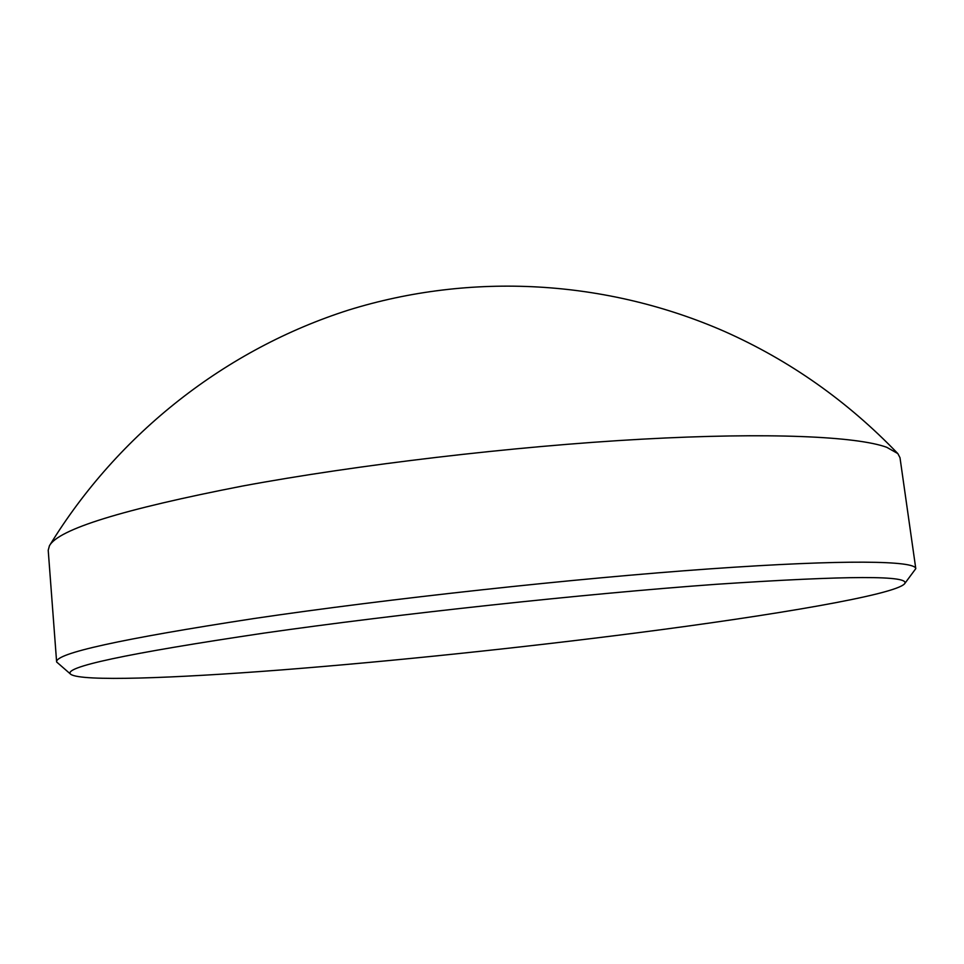 <?xml version="1.0" encoding="UTF-8"?>
<svg xmlns="http://www.w3.org/2000/svg" width="964" height="964" viewBox="0 0 964 964"><rect width="100%" height="100%" fill="white"/><g stroke="black" fill="none" stroke-linecap="round" stroke-linejoin="round"><path stroke-width="1.45" d="M263.666 633.155C396.746 614.08 584.823 593.8 716.312 584.292C848.344 575.484 911.101 575.315 904.569 583.798C894.737 594.86 773.309 615.297 638.228 632.697C521.922 647.675 392.143 661.268 281.355 669.932C171.978 678.403 81.687 681.632 70.842 674.366C61.672 667.365 125.947 653.628 263.666 633.155M70.842 674.366L56.623 661.979C54.936 653.423 120.813 638.939 254.267 618.49C387.239 598.837 574.773 578.4 709.841 568.868C845.344 559.289 915.414 560.687 915.788 568.639L904.569 583.798M56.623 661.979L48.212 550.251L49.441 545.757C58.43 529.248 122.705 509.353 242.253 486.085C356.981 464.793 513.848 446.272 641.542 439.198C769.405 432.149 857.37 436.451 886.82 447.332L897.846 453.598L900.002 457.719L915.788 568.639M897.846 453.598C847.428 401.132 789.661 360.416 724.53 331.447C605.826 279.464 471.167 272.065 348.667 310.034C226.48 348.968 118.572 432.824 49.441 545.757"/></g></svg>
